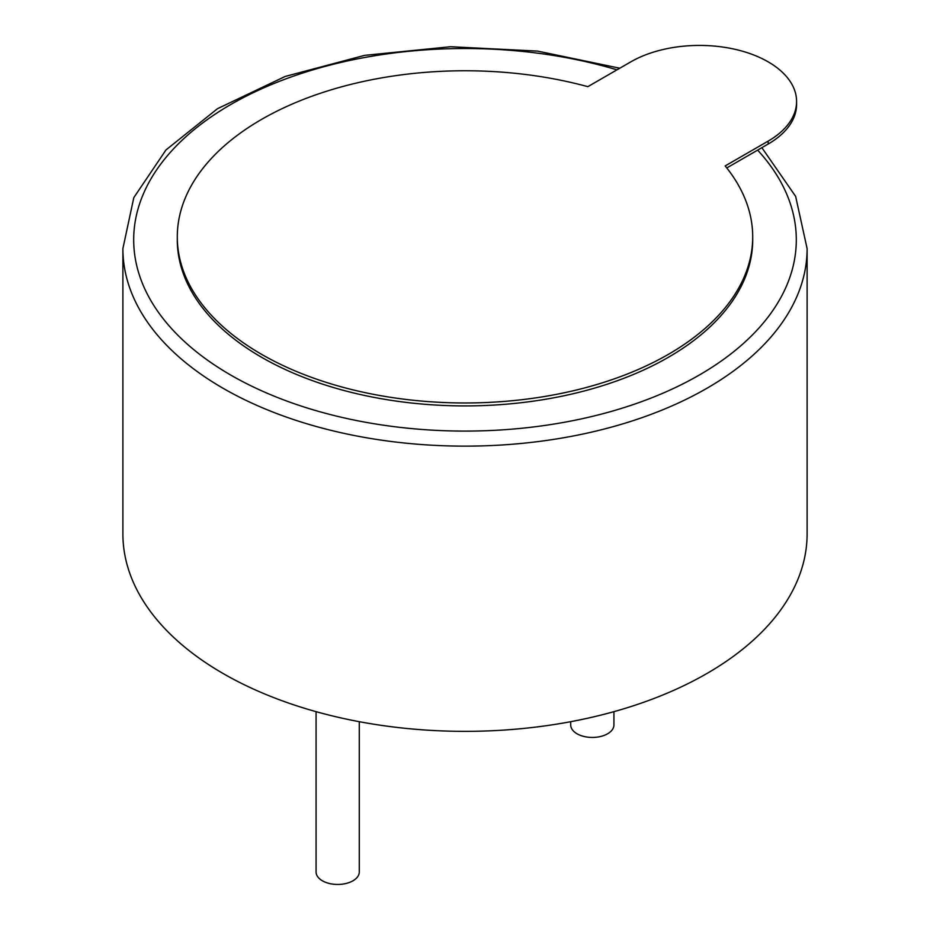 <?xml version="1.0" encoding="UTF-8"?>
<svg xmlns="http://www.w3.org/2000/svg" width="930" height="930" viewBox="0 0 930 930"><rect width="100%" height="100%" fill="white"/><g stroke="black" fill="none" stroke-linecap="round" stroke-linejoin="round"><path stroke-width="1.4" d="M807.112 533.832A342.112 197.52 180 0 1 595.921 716.321A342.112 197.52 180 0 1 223.095 673.506A342.112 197.52 180 0 1 122.888 533.832L122.888 248.624A342.112 197.52 0 0 0 223.095 388.287A342.112 197.52 0 0 0 595.921 431.101A342.112 197.52 0 0 0 807.112 248.624L807.112 533.832M316.072 711.659L316.072 871.98A21.611 12.474 0 0 0 322.396 880.791A21.611 12.474 0 0 0 345.948 883.5A21.611 12.474 0 0 0 359.282 871.98L359.282 721.68M570.718 721.68L570.718 724.958A21.611 12.474 0 0 0 577.042 733.782A21.611 12.474 0 0 0 600.594 736.49A21.611 12.474 0 0 0 613.928 724.958L613.928 711.659M796.58 101.486A97.104 56.056 180 0 1 768.145 141.128L725.156 165.935A287.707 166.098 180 0 1 752.707 236.859A287.707 166.098 180 0 1 465 402.969A287.707 166.098 180 0 1 177.293 236.859A287.707 166.098 180 0 1 587.841 86.664L630.831 61.845A97.104 56.056 180 0 1 736.641 49.685A97.104 56.056 180 0 1 796.58 101.486L796.58 104.427A97.104 56.056 180 0 1 768.145 144.057L726.772 167.946M752.707 236.859L752.707 239.801A287.707 166.098 180 0 1 465 405.91A287.707 166.098 180 0 1 177.293 239.801L177.293 236.859M757.636 150.125A331.301 191.278 180 0 1 661.974 393.599A331.301 191.278 180 0 1 230.733 375.057A331.301 191.278 180 0 1 197.486 126.957A331.301 191.278 180 0 1 616.985 69.831M768.145 144.057L768.145 141.128M619.787 68.216L537.587 51.104L450.62 46.721L364.595 55.358L285.173 76.458L217.527 108.671L165.993 149.928L133.815 197.613L122.888 248.624M761.868 147.684L795.638 196.369L807.112 248.624"/></g></svg>
